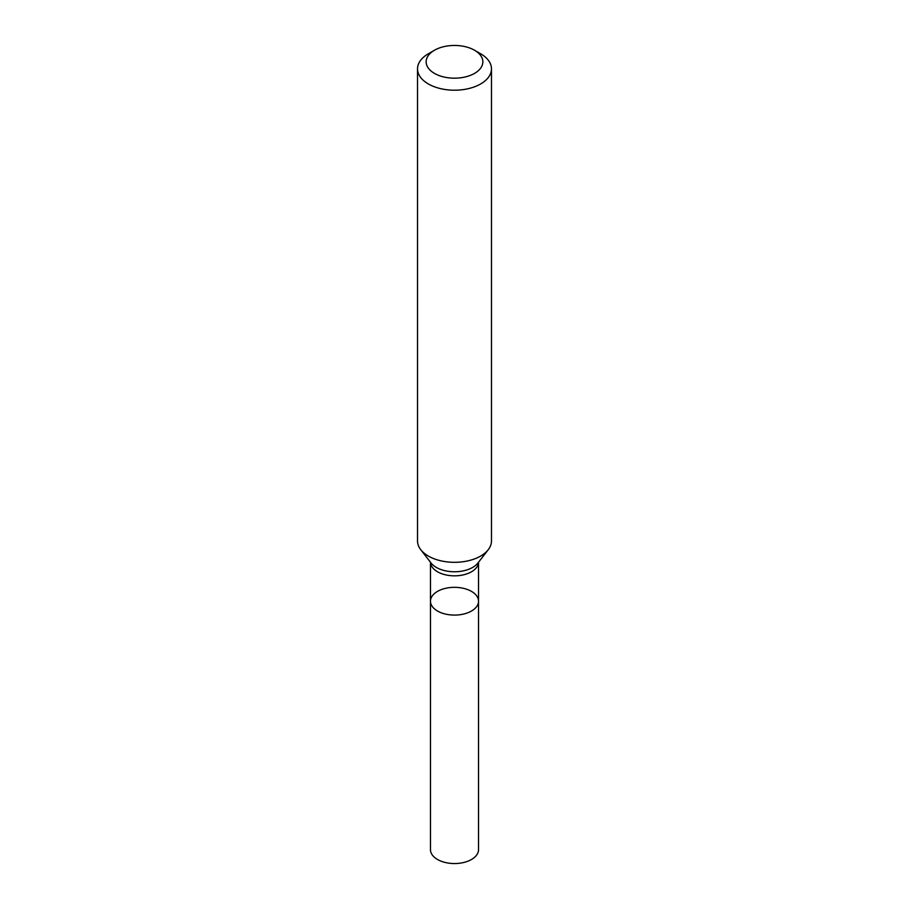 <?xml version="1.0" encoding="UTF-8"?>
<svg xmlns="http://www.w3.org/2000/svg" width="909" height="909" viewBox="0 0 909 909"><rect width="100%" height="100%" fill="white"/><g stroke="black" fill="none" stroke-linecap="round" stroke-linejoin="round"><path stroke-width="1.36" d="M417.526 68.857L417.526 540.969A36.974 21.35 -0 0 0 420.742 549.684A36.974 21.35 -0 0 0 480.645 556.058A36.974 21.35 -0 0 0 488.258 549.684A36.974 21.35 -0 0 0 491.474 540.969L491.474 68.857A36.974 21.35 180 0 1 480.645 83.958A36.974 21.35 180 0 1 440.354 88.582A36.974 21.35 180 0 1 417.526 68.857A36.974 21.35 180 0 1 428.355 53.767L434.457 50.245A28.349 16.362 180 0 1 474.543 50.245A28.349 16.362 180 0 1 474.543 73.39A28.349 16.362 180 0 1 434.457 73.39A28.349 16.362 180 0 1 434.457 50.245M474.543 50.245L480.645 53.767A36.974 21.35 180 0 1 491.474 68.857M478.532 601.213A24.032 13.874 180 0 1 471.498 611.018A24.032 13.874 180 0 1 445.308 614.029A24.032 13.874 180 0 1 430.468 601.213A24.032 13.874 180 0 1 437.502 591.395A24.032 13.874 180 0 1 463.692 588.384A24.032 13.874 180 0 1 478.532 601.213A24.032 13.874 180 0 1 454.5 615.086A24.032 13.874 180 0 1 430.468 601.213L430.468 849.676A24.032 13.874 180 0 0 454.5 863.55A24.032 13.874 180 0 0 478.532 849.676L478.532 562.228A24.032 13.874 180 0 1 471.498 571.772A24.032 13.874 180 0 1 445.524 574.829A24.032 13.874 180 0 1 430.468 562.228L430.468 601.213M488.258 549.684L477.952 562.989A25.679 14.828 180 0 1 472.657 567.421A25.679 14.828 180 0 1 431.048 562.989L420.742 549.684"/></g></svg>
